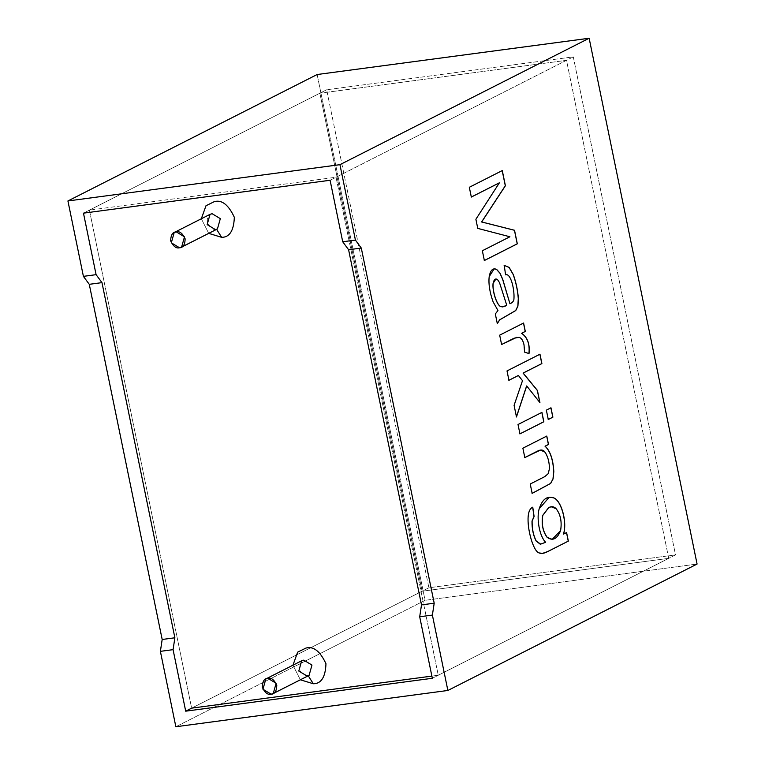 <?xml version="1.0" encoding="UTF-8"?>
<svg xmlns="http://www.w3.org/2000/svg" width="765" height="765" viewBox="0 0 765 765"><rect width="100%" height="100%" fill="white"/><g stroke="black" fill="none" stroke-linecap="round" stroke-linejoin="round"><path stroke-width="0.57" stroke-dasharray="3.83 2.87" d="M326.665 89.763L89.409 210.126L336.026 177.241L573.291 56.868L326.665 89.763L573.291 56.868L675.514 554.883L438.259 675.246L336.026 177.241L89.409 210.126L191.633 708.141L428.888 587.778L675.514 554.883L428.888 587.778L326.665 89.763L428.888 587.778L191.633 708.141L89.409 210.126L326.665 89.763M431.881 676.097L438.259 675.246L431.881 676.097M300.358 679.789L292.957 665.196L300.358 679.789M208.721 233.363L201.319 218.771L208.721 233.363M573.291 56.868L336.026 177.241L438.259 675.246L675.514 554.883L573.291 56.868M179.526 247.764L217.442 228.936L179.526 247.764M210.04 214.343L207.162 224.623L215.376 229.577L216.055 229.366C214.831 230.609 212.221 228.85 208.223 224.107C206.569 219.584 207.181 216.332 210.04 214.343M271.164 694.19L309.089 675.361L271.164 694.19M301.678 660.769L298.799 671.048L307.014 676.002L307.693 675.791C306.469 677.035 303.858 675.285 299.861 670.532C298.207 666.009 298.819 662.758 301.678 660.769M317.131 74.53L425.063 600.324L175.854 726.75L425.063 600.324L697.078 564.044L425.063 600.324L317.131 74.53M330.098 180.263L566.502 60.33L668.725 558.345L432.321 678.278L668.725 558.345L422.108 591.23L319.875 93.215L83.471 213.158L319.875 93.215L566.502 60.33L330.098 180.263M191.671 708.141L422.108 591.23L191.671 708.141M471.326 197.064L469.232 187.291L502.28 170.566L469.232 187.291L471.326 197.064M484.35 260.502L482.256 250.767L509.911 236.768L477.666 228.4L475.801 219.287L499.287 182.845L475.801 219.287L477.666 228.4L509.825 236.777L482.256 250.767L484.35 260.502M495.328 313.966L497.958 310.504L493.043 301.879C489.619 292.335 488.3 283.93 489.103 276.653L494.133 268.811L489.103 276.653C488.3 283.93 489.619 292.335 493.043 301.879L497.862 310.514L495.328 313.966M509.853 303.753C512.493 302.644 513.831 300.989 513.87 298.79C514.529 289.084 510.551 272.789 505.493 274.865L504.125 265.369L505.493 274.865C510.551 272.789 514.529 289.084 513.87 298.79C513.831 300.989 512.493 302.644 509.853 303.753M497.279 323.461L495.232 313.985L497.279 323.461M502.863 306.928L506.726 305.149L499.421 282.61L497.355 279.502L495.873 278.976L497.355 279.502L499.421 282.61L506.64 305.159L502.863 306.928M501.601 344.537L499.583 335.175L523.585 323.031L499.583 335.175L501.601 344.537M528.921 353.545L524.474 352.13L523.92 344.814C522.964 340.521 521.338 338.034 519.043 337.336L516.93 337.25L519.043 337.336C521.338 338.034 522.964 340.521 523.92 344.814L524.474 352.13L528.921 353.545M508.945 380.291L506.927 370.929L539.975 354.205L506.927 370.929L508.945 380.291M539.794 402.447L526.607 385.971L539.794 402.447M516.442 416.81L513.994 405.364L522.495 380.674L518.316 375.5L522.409 380.683L513.994 405.364L516.442 416.81M548.276 419.507L546.258 410.145L550.972 407.793L546.258 410.145L548.276 419.507M519.942 433.879L517.924 424.518L541.926 412.383L517.924 424.518L519.942 433.879M524.809 457.566L522.791 448.214L546.784 436.069L522.791 448.214L524.809 457.566M532.153 493.349L530.145 484.016L544.69 476.643L548.161 473.64L549.318 468.782C549.327 462.242 547.864 456.705 544.919 452.172L540.453 450.069L544.919 452.172C547.864 456.705 549.327 462.242 549.318 468.782L548.161 473.64L544.69 476.643L530.145 484.016L532.153 493.349M542.471 553.401L539.143 552.971C533.387 551.89 526.827 529.084 528.127 516.031C528.567 511.316 530.088 508.371 532.669 507.205L532.669 507.205C530.088 508.371 528.567 511.316 528.127 516.031C526.827 529.084 533.387 551.89 539.143 552.971L542.471 553.401M540.233 544.259L545.56 542.289C539.038 535.959 536.322 517.312 539.134 508.763L549.194 497.221L539.134 508.763C536.322 517.312 539.038 535.959 545.56 542.289L540.233 544.259M563.537 534.066L566.588 532.555L563.537 534.066M552.177 539.363L560.506 530.594C561.94 521.749 560.458 514.462 556.04 508.735L551.154 506.774L556.04 508.735C560.458 514.462 561.94 521.749 560.506 530.594L552.177 539.363M422.108 591.23L668.725 558.345L566.502 60.33L319.875 93.215L422.108 591.23"/><path stroke-width="1.15" d="M191.671 708.141L431.881 676.097L191.671 708.141L185.704 711.173L173.072 649.657L160.382 651.35L175.854 726.75L447.869 690.47L432.388 615.079L419.698 616.772L432.321 678.278L185.704 711.173L191.671 708.141M313.315 683.757L300.358 679.789L313.315 683.757C321.243 683.747 325.46 677.073 325.966 663.724C320.153 651.225 313.487 646.004 305.981 648.051C313.487 646.004 320.153 651.225 325.966 663.724C325.46 677.073 321.243 683.747 313.315 683.757L308.247 675.791L313.315 683.757M292.957 665.196L297.633 652.163L305.981 648.051L297.633 652.163L292.957 665.196M221.678 237.332L208.721 233.363L221.678 237.332C229.605 237.322 233.822 230.638 234.329 217.298C228.515 204.8 221.85 199.579 214.343 201.616C221.85 199.579 228.515 204.8 234.329 217.298C233.822 230.638 229.605 237.322 221.678 237.332L216.61 229.366L221.678 237.332M201.319 218.771L205.995 205.737L214.343 201.616L205.995 205.737L201.319 218.771M179.526 247.764L171.312 242.811L174.2 232.531L176.275 231.891L184.489 236.844L181.601 247.124L179.526 247.764C183.055 247.755 184.929 244.79 185.149 238.862C182.567 233.306 179.603 230.982 176.275 231.891C172.747 231.9 170.872 234.865 170.643 240.793C173.234 246.349 176.189 248.673 179.526 247.764M181.601 247.124L217.442 228.936L220.33 218.656L212.115 213.703L210.04 214.343L212.115 213.703L220.33 218.656L217.442 228.936L215.376 229.577L207.162 224.623L210.04 214.343L174.2 232.531M271.164 694.19L262.95 689.236L265.838 678.957L267.913 678.316L276.127 683.269L273.239 693.549L271.164 694.19C274.692 694.18 276.567 691.216 276.796 685.287C274.205 679.731 271.25 677.408 267.913 678.316C264.384 678.326 262.51 681.29 262.28 687.219C264.872 692.774 267.827 695.098 271.164 694.19M273.239 693.549L309.089 675.361L311.967 665.081L303.753 660.128L301.678 660.769L303.753 660.128L311.967 665.081L309.089 675.361L307.014 676.002L298.799 671.048L301.678 660.769L265.838 678.957M361.29 248.051L434.195 603.202L432.388 615.079L447.869 690.47L697.078 564.044L589.146 38.25L339.937 164.676L355.419 240.076L361.29 248.051L355.419 240.076L339.937 164.676L589.146 38.25L317.131 74.53L67.922 200.956L317.131 74.53L589.146 38.25L697.078 564.044L447.869 690.47L175.854 726.75L160.382 651.35L162.18 639.483L89.276 284.322L83.404 276.356L67.922 200.956L339.937 164.676L67.922 200.956L83.404 276.356L96.094 274.664L101.975 282.629L174.879 637.79L173.072 649.657L185.704 711.173L432.321 678.278L419.698 616.772L421.505 604.895L348.601 249.744L342.72 241.769L330.098 180.263L342.72 241.769L355.419 240.076L342.72 241.769L348.601 249.744L361.29 248.051L348.601 249.744L421.505 604.895L434.195 603.202L361.29 248.051M568.347 541.104L547.683 551.594C543.963 553.487 541.151 553.946 539.229 552.952C533.473 551.871 526.913 529.064 528.213 516.021C528.663 511.297 530.174 508.352 532.765 507.185L534.104 516.528L532.105 521.08C532.01 528.778 533.368 535.395 536.189 540.941L540.319 544.25L545.655 542.27C539.134 535.94 536.408 517.303 539.229 508.744C542.203 499.469 546.908 495.806 553.353 497.757C560.764 499.583 567.42 520.793 563.633 534.047L566.588 532.555L568.347 541.104L547.597 551.603L542.471 553.401L547.597 551.603L568.347 541.104L566.588 532.555L563.633 534.047C567.42 520.793 560.764 499.583 553.353 497.757L549.241 497.212L539.229 508.744C536.408 517.303 539.134 535.94 545.655 542.27L540.319 544.25L536.189 540.941C533.368 535.395 532.01 528.778 532.105 521.08L534.104 516.528L532.765 507.185C530.174 508.352 528.663 511.297 528.213 516.021C526.913 529.064 533.473 551.871 539.229 552.952L542.519 553.391L547.683 551.594L568.347 541.104M524.809 457.566L522.877 448.194L546.784 436.069L548.515 444.475L545.11 446.196C550.245 450.948 553.143 459.421 553.812 471.594L553.066 478.947L550.676 483.423L532.153 493.377L530.231 484.006L544.785 476.624L548.256 473.631L549.413 468.763C549.413 462.223 547.95 456.686 545.005 452.153C543.322 449.791 540.932 449.38 537.862 450.948L524.809 457.566L540.501 450.059L545.005 452.153C547.95 456.686 549.413 462.223 549.413 468.763L548.256 473.631L544.785 476.624L530.231 484.006L532.153 493.377L550.676 483.423L553.066 478.947L553.812 471.594C553.143 459.421 550.245 450.948 545.11 446.196L548.515 444.475L546.784 436.069L522.877 448.194L524.809 457.566M519.942 433.879L518.02 424.508L541.926 412.383L543.848 421.754L519.942 433.879L543.848 421.754L541.926 412.383L518.02 424.508L519.942 433.879M548.276 419.507L546.353 410.136L550.972 407.793L552.894 417.164L548.276 419.507L552.894 417.164L550.972 407.793L546.353 410.136L548.276 419.507M508.945 380.291L507.013 370.92L539.975 354.205L541.897 363.576L523.164 373.081L537.413 390.427L539.918 402.6L526.702 385.962L516.471 416.973L514.09 405.354L522.495 380.674L518.412 375.491L508.945 380.291L518.412 375.491L522.495 380.674L514.09 405.354L516.471 416.973L526.702 385.962L539.918 402.6L537.413 390.427L523.164 373.081L541.897 363.576L539.975 354.205L507.013 370.92L508.945 380.291M501.601 344.537L499.679 335.156L523.585 323.031L525.306 331.436L521.673 333.282C527.573 337.413 530.021 344.183 529.007 353.583L524.57 352.12L524.015 344.805C523.059 340.511 521.434 338.015 519.139 337.327L514.109 338.187L501.601 344.537L514.109 338.187L519.139 337.327C521.434 338.015 523.059 340.511 524.015 344.805L524.57 352.12L529.007 353.583C530.021 344.183 527.573 337.413 521.673 333.282L525.306 331.436L523.585 323.031L499.679 335.156L501.601 344.537M495.328 313.966L497.958 310.504L493.129 301.869C489.705 292.326 488.395 283.92 489.189 276.643C490.422 270.112 492.909 267.702 496.657 269.423L500.014 273.172L502.729 279.33L509.949 303.743C512.579 302.634 513.917 300.98 513.956 298.78C514.615 289.074 510.647 272.77 505.589 274.845L504.221 265.359L509.165 267.406L513.286 274.539C516.145 282.677 517.838 290.729 518.364 298.685L517.915 306.163L515.763 310.523L499.727 319.837L497.307 323.595L495.328 313.966L497.307 323.595L499.727 319.837L515.763 310.523L517.915 306.163L518.364 298.685C517.838 290.729 516.145 282.677 513.286 274.539L509.165 267.406L504.221 265.359L505.589 274.845C510.647 272.77 514.615 289.074 513.956 298.78C513.917 300.98 512.579 302.634 509.949 303.743L502.729 279.33L500.014 273.172L496.657 269.423L494.18 268.811L489.189 276.643C488.395 283.92 489.705 292.326 493.129 301.869L497.958 310.504L495.328 313.966M471.326 197.064L469.318 187.282L502.28 170.566L505.397 185.742L481.692 221.955L514.529 230.265L517.312 243.815L484.36 260.53L482.352 250.748L509.911 236.768L477.762 228.391L475.887 219.268L499.373 182.835L471.326 197.064L499.373 182.835L475.887 219.268L477.762 228.391L509.911 236.768L482.352 250.748L484.36 260.53L517.312 243.815L514.529 230.265L481.692 221.955L505.397 185.742L502.28 170.566L469.318 187.282L471.326 197.064M83.471 213.158L96.094 274.664L83.471 213.158L330.098 180.263L83.471 213.158M502.184 170.576L505.397 185.742L481.596 221.965L514.529 230.265L517.312 243.815L484.264 260.549L517.226 243.825L514.443 230.275L481.596 221.965L505.302 185.752L502.184 170.576M499.287 182.845L471.24 197.074L499.287 182.845M494.133 268.811L496.571 269.433L499.927 273.191L502.643 279.349L509.949 303.743L502.643 279.349L499.927 273.191L496.571 269.433L494.133 268.811M504.125 265.369L509.079 267.425L513.2 274.549C516.059 282.687 517.752 290.738 518.278 298.694L517.828 306.172L515.677 310.533L499.631 319.847L497.212 323.605L499.631 319.847L515.677 310.533L517.828 306.172L518.278 298.694C517.752 290.738 516.059 282.687 513.2 274.549L509.079 267.425L504.125 265.369M506.726 305.149L502.911 306.918L500.951 306.612C496.801 305.493 492.22 290.624 493.167 283.404L493.071 283.413C492.134 290.633 496.715 305.503 500.865 306.631L502.863 306.928L500.865 306.631C496.715 305.503 492.134 290.633 493.071 283.413L495.921 278.976L497.441 279.483L499.507 282.601L506.726 305.149L499.507 282.601L497.441 279.483C495.299 278.24 493.874 279.541 493.167 283.404C492.22 290.624 496.801 305.493 500.951 306.612L505.283 306.105L506.726 305.149M495.873 278.976L493.071 283.413L495.873 278.976M523.49 323.04L525.306 331.436L521.577 333.291C527.487 337.422 529.925 344.193 528.911 353.593C529.925 344.193 527.487 337.422 521.577 333.291L525.22 331.446L523.49 323.04M516.93 337.25L501.515 344.546L516.93 337.25M539.88 354.214L541.897 363.576L523.069 373.091L537.413 390.427L539.822 402.61L537.326 390.437L523.069 373.091L541.802 363.585L539.88 354.214M526.607 385.971L516.385 416.982L526.607 385.971M518.316 375.5L508.849 380.31L518.316 375.5M550.886 407.802L552.894 417.164L548.18 419.526L552.808 417.174L550.886 407.802M541.83 412.392L543.848 421.754L519.856 433.898L543.752 421.764L541.83 412.392M546.698 436.079L548.515 444.475L545.024 446.205C550.15 450.958 553.047 459.43 553.717 471.603L552.98 478.957L550.58 483.432L532.067 493.396L550.58 483.432L552.98 478.957L553.717 471.603C553.047 459.43 550.15 450.958 545.024 446.205L548.419 444.484L546.698 436.079M540.453 450.069L524.714 457.585L540.453 450.069M540.319 544.25L536.093 540.96C533.272 535.404 531.914 528.787 532.019 521.089L534.008 516.538L532.669 507.205L534.104 516.528L532.019 521.089C531.914 528.787 533.272 535.404 536.093 540.96L540.836 544.24M549.194 497.221L553.258 497.766C560.678 499.602 567.324 520.812 563.537 534.066L563.537 534.066C567.324 520.812 560.678 499.602 553.258 497.766L549.194 497.221M548.735 507.577L551.202 506.774L556.136 508.715C560.544 514.453 562.036 521.74 560.602 530.585L552.225 539.363L547.3 537.441C542.921 531.551 541.419 524.216 542.777 515.438L548.735 507.577L542.691 515.447C541.324 524.235 542.834 531.57 547.205 537.46L552.177 539.363L547.205 537.46C542.834 531.57 541.324 524.235 542.691 515.447L548.648 507.587L542.777 515.438C541.419 524.216 542.921 531.551 547.3 537.441C552.779 541.228 557.207 538.942 560.602 530.585C562.036 521.74 560.544 514.453 556.136 508.715C554.08 506.516 551.613 506.134 548.735 507.577M551.154 506.774L548.648 507.587L551.202 506.774M566.502 532.564L568.252 541.123L566.502 532.564M162.18 639.483L160.382 651.35L173.072 649.657L174.879 637.79L162.18 639.483L174.879 637.79L101.975 282.629L89.276 284.322L162.18 639.483M83.404 276.356L89.276 284.322L101.975 282.629L96.094 274.664L83.404 276.356M421.505 604.895L419.698 616.772L432.388 615.079L434.195 603.202L421.505 604.895"/></g></svg>
